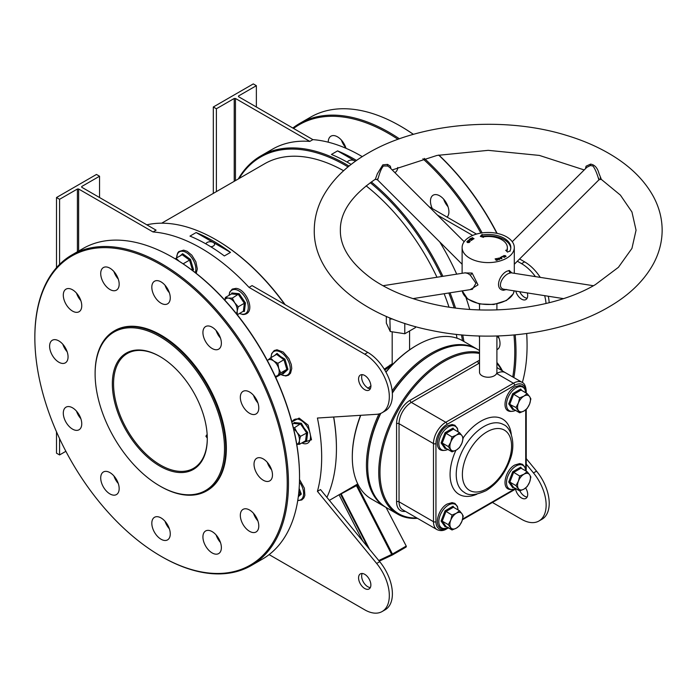 <?xml version="1.0" encoding="UTF-8"?>
<svg xmlns="http://www.w3.org/2000/svg" width="697" height="697" viewBox="0 0 697 697"><rect width="100%" height="100%" fill="white"/><g stroke="black" fill="none" stroke-linecap="round" stroke-linejoin="round"><path stroke-width="1.05" d="M159.813 466.093A67.139 38.762 60 0 1 112.339 383.864A67.139 38.762 60 0 1 159.813 356.446L159.813 356.446A67.139 38.762 60 0 1 207.288 438.683A67.139 38.762 60 0 1 159.813 466.093M160.118 356.629A66.267 38.265 -120 0 0 127.29 353.518A66.267 38.265 -120 0 0 117.131 406.63A66.267 38.265 -120 0 0 160.432 465.03A66.267 38.265 -120 0 0 193.566 468.306A66.267 38.265 -120 0 0 207.288 438.326M385.877 371.989A90.453 52.223 -60 0 1 416.257 345.581L416.876 345.233A91.316 52.719 120 0 1 462.529 340.702A169.763 98.016 -120 0 0 461.44 334.891M454.183 307.83A169.763 98.016 -120 0 0 448.807 293.001M441.663 276.517A169.763 98.016 -120 0 0 370.273 182.692M348.038 166.905A169.763 98.016 -120 0 0 239.088 178.51M238.287 178.972A170.634 98.521 60 0 1 260.835 155.91A170.634 98.521 60 0 1 349.049 166.078M371.309 181.952A170.634 98.521 60 0 1 442.909 276.317M450.035 292.801A170.634 98.521 60 0 1 455.524 308.004M462.712 335.004A170.634 98.521 60 0 1 463.941 341.521M284.733 304.441A170.634 98.521 -120 0 0 215.774 239.637L216.392 239.995A169.763 98.016 60 0 1 285.151 304.685M333.715 417.006A169.763 98.016 60 0 1 336.433 447.91L336.433 448.624A170.634 98.521 -120 0 0 333.61 417.015M215.774 239.637A170.634 98.521 -120 0 0 146.814 224.817M224.512 448.624A91.49 52.824 -120 0 0 159.813 336.564A91.49 52.824 -120 0 0 95.114 373.914L95.114 373.209A92.361 53.329 60 0 1 114.247 330.927A92.361 53.329 60 0 1 185.419 355.67A92.361 53.329 60 0 1 225.741 448.624A92.361 53.329 60 0 1 206.608 490.906A92.361 53.329 60 0 1 160.423 486.332L159.813 485.975A91.49 52.824 -120 0 0 224.512 448.624M360.75 415.307A91.316 52.719 120 0 0 352.299 457.075L352.299 456.361A90.453 52.223 -60 0 1 360.549 415.325M416.257 345.581L416.867 345.233A91.316 52.719 120 0 0 385.972 372.163M352.299 457.075A91.316 52.719 120 0 0 371.213 498.878L385.354 507.041A91.316 52.719 -60 0 1 378.924 413.974M479.51 350.513L477.907 349.58A91.316 52.719 120 0 0 432.245 354.102L431.635 354.459A90.453 52.223 120 0 0 392.324 392.751A90.453 52.223 -60 0 1 431.635 354.459L432.245 354.102A91.316 52.719 120 0 0 392.341 393.091M380.771 413.373A91.316 52.719 120 0 0 367.676 465.944L367.676 465.239A90.453 52.223 -60 0 1 380.492 413.487A90.453 52.223 120 0 0 367.676 465.596M385.972 507.39A91.316 52.719 -60 0 1 385.354 507.041M392.15 390.851A91.316 52.719 -60 0 1 431.016 353.396A91.316 52.719 -60 0 1 476.678 348.875A91.316 52.719 -60 0 1 477.288 349.232M172.725 257.393L173.344 257.742A178.467 103.034 60 0 1 299.536 476.312L299.536 477.027A179.329 103.539 -120 0 0 172.725 257.393A179.329 103.539 -120 0 0 83.065 248.507L71.991 254.902A179.329 103.539 60 0 1 210.189 302.942A179.329 103.539 60 0 1 288.462 483.413A179.329 103.539 60 0 1 251.321 565.511A179.329 103.539 60 0 1 161.652 556.633L161.042 556.276A178.467 103.034 -120 0 0 287.234 483.413A178.467 103.034 -120 0 0 161.042 264.843A178.467 103.034 -120 0 0 34.85 337.705L34.85 336.991A179.329 103.539 60 0 1 71.991 254.902M413.365 134.364A179.329 103.539 -120 0 0 400.27 126.018L400.888 126.375A178.467 103.034 60 0 1 413.434 134.347M438.866 155.056A178.467 103.034 60 0 1 497.109 233.373M527.15 298.203A8.695 5.018 -120 0 1 524.614 297.366A8.695 5.018 -120 0 1 519.727 291.764A178.467 103.034 60 0 1 519.753 291.808M526.705 333.558A178.467 103.034 60 0 1 527.071 344.945L527.071 345.66A179.329 103.539 -120 0 0 526.662 333.558M496.848 233.321A179.329 103.539 -120 0 0 438.692 155.091M400.27 126.018A179.329 103.539 -120 0 0 310.601 117.14L299.536 123.526A179.329 103.539 60 0 1 399.451 138.808M512.739 376.946A178.467 103.034 -120 0 0 514.778 352.046A178.467 103.034 -120 0 0 513.959 334.987M480.869 233.086A178.467 103.034 -120 0 0 422.905 158.785M398.013 139.33A178.467 103.034 -120 0 0 293.55 128.457M292.818 128.039A179.329 103.539 60 0 1 299.536 123.526M424.316 158.411A179.329 103.539 60 0 1 482.141 232.885M515.179 334.874A179.329 103.539 60 0 1 516.007 352.046A179.329 103.539 60 0 1 513.863 377.591M384.23 369.157L392.184 363.808M392.132 364.967L384.779 370.055M212.149 552.93A13.043 7.528 60 0 1 203.629 541.43A13.043 7.528 60 0 1 205.624 530.975A13.043 7.528 60 0 1 212.149 531.619A13.043 7.528 60 0 1 220.67 543.12A13.043 7.528 60 0 1 218.666 553.575A13.043 7.528 60 0 1 212.149 552.93M216.122 534.956A13.043 7.528 -120 0 0 220.47 542.493M161.042 539.234A13.043 7.528 60 0 1 152.521 527.734A13.043 7.528 60 0 1 154.516 517.287A13.043 7.528 60 0 1 161.042 517.932A13.043 7.528 60 0 1 169.563 529.424A13.043 7.528 60 0 1 167.568 539.879A13.043 7.528 60 0 1 161.042 539.234M165.015 521.26A13.043 7.528 -120 0 0 169.371 528.796M109.934 493.92A13.043 7.528 60 0 1 101.413 482.42A13.043 7.528 60 0 1 103.417 471.965A13.043 7.528 60 0 1 109.934 472.61A13.043 7.528 60 0 1 118.464 484.11A13.043 7.528 60 0 1 116.46 494.565A13.043 7.528 60 0 1 109.934 493.92M113.916 475.946A13.043 7.528 -120 0 0 118.263 483.483M72.532 429.117A13.043 7.528 60 0 1 64.002 417.625A13.043 7.528 60 0 1 66.006 407.17A13.043 7.528 60 0 1 72.532 407.815A13.043 7.528 60 0 1 81.052 419.306A13.043 7.528 60 0 1 79.049 429.761A13.043 7.528 60 0 1 72.532 429.117M76.504 411.152A13.043 7.528 -120 0 0 80.852 418.679M58.836 362.205A13.043 7.528 60 0 1 50.315 350.704A13.043 7.528 60 0 1 52.31 340.249A13.043 7.528 60 0 1 58.836 340.903A13.043 7.528 60 0 1 67.356 352.394A13.043 7.528 60 0 1 65.352 362.849A13.043 7.528 60 0 1 58.836 362.205M62.808 344.231A13.043 7.528 -120 0 0 67.156 351.767M72.532 311.097A13.043 7.528 60 0 1 64.002 299.605A13.043 7.528 60 0 1 66.006 289.15A13.043 7.528 60 0 1 72.532 289.795A13.043 7.528 60 0 1 81.052 301.287A13.043 7.528 60 0 1 79.049 311.742A13.043 7.528 60 0 1 72.532 311.097M76.504 293.132A13.043 7.528 -120 0 0 80.852 300.66M109.934 289.499A13.043 7.528 60 0 1 101.413 277.998A13.043 7.528 60 0 1 103.417 267.552A13.043 7.528 60 0 1 109.934 268.197A13.043 7.528 60 0 1 118.464 279.689A13.043 7.528 60 0 1 116.46 290.144A13.043 7.528 60 0 1 109.934 289.499M113.916 271.525A13.043 7.528 -120 0 0 118.263 279.061M161.042 303.195A13.043 7.528 60 0 1 152.521 291.695A13.043 7.528 60 0 1 154.516 281.24A13.043 7.528 60 0 1 161.042 281.884A13.043 7.528 60 0 1 169.563 293.385A13.043 7.528 60 0 1 167.568 303.84A13.043 7.528 60 0 1 161.042 303.195M165.015 285.221A13.043 7.528 -120 0 0 169.371 292.757M212.149 348.509A13.043 7.528 60 0 1 203.629 337.008A13.043 7.528 60 0 1 205.624 326.562A13.043 7.528 60 0 1 212.149 327.207A13.043 7.528 60 0 1 220.67 338.698A13.043 7.528 60 0 1 218.666 349.153A13.043 7.528 60 0 1 212.149 348.509M216.122 330.535A13.043 7.528 -120 0 0 220.47 338.071M249.561 413.304A13.043 7.528 60 0 1 241.031 401.812A13.043 7.528 60 0 1 243.035 391.357A13.043 7.528 60 0 1 249.561 392.002A13.043 7.528 60 0 1 258.082 403.493A13.043 7.528 60 0 1 256.078 413.948A13.043 7.528 60 0 1 249.561 413.304M253.534 395.338A13.043 7.528 -120 0 0 257.881 402.866M263.248 480.224A13.043 7.528 60 0 1 254.727 468.724A13.043 7.528 60 0 1 256.731 458.269A13.043 7.528 60 0 1 263.248 458.922A13.043 7.528 60 0 1 271.778 470.414A13.043 7.528 60 0 1 269.774 480.869A13.043 7.528 60 0 1 263.248 480.224M267.23 462.25A13.043 7.528 -120 0 0 271.577 469.787M249.561 531.323A13.043 7.528 60 0 1 241.031 519.831A13.043 7.528 60 0 1 243.035 509.376A13.043 7.528 60 0 1 249.561 510.021A13.043 7.528 60 0 1 258.082 521.522A13.043 7.528 60 0 1 256.078 531.977A13.043 7.528 60 0 1 249.561 531.323M253.534 513.358A13.043 7.528 -120 0 0 257.881 520.894M345.799 147.694A13.043 7.528 60 0 1 341.452 140.158M346 148.304A13.043 7.528 -120 0 0 337.479 136.821A13.043 7.528 -120 0 0 330.953 136.176A13.043 7.528 -120 0 0 328.252 142.188M448.014 206.704A13.043 7.528 60 0 1 443.667 199.168M447.099 217.107A13.043 7.528 -120 0 0 447.927 206.451A13.043 7.528 -120 0 0 439.685 195.831A13.043 7.528 -120 0 0 433.168 195.186A13.043 7.528 -120 0 0 432.279 208.551M499.113 338.42A13.043 7.528 60 0 1 497.257 335.989M207.148 434.388L205.894 436.209L207.288 438.108M114.247 330.927L114.866 330.57A92.361 53.329 60 0 1 186.038 355.313A92.361 53.329 60 0 1 226.351 448.267A92.361 53.329 60 0 1 207.227 490.549L206.608 490.906M370.325 587.571A8.695 5.018 60 0 1 367.798 586.735A8.695 5.018 60 0 1 362.196 573.483M364.723 588.512A8.695 5.018 60 0 1 359.042 580.854A8.695 5.018 60 0 1 360.375 573.884A8.695 5.018 60 0 1 364.723 574.311A8.695 5.018 60 0 1 370.403 581.978A8.695 5.018 60 0 1 369.07 588.948A8.695 5.018 60 0 1 364.723 588.512M362.196 374.646A8.695 5.018 -120 0 0 367.798 387.907A8.695 5.018 -120 0 0 370.325 388.734M364.723 375.483A8.695 5.018 -120 0 0 360.375 375.047A8.695 5.018 -120 0 0 359.042 382.017A8.695 5.018 -120 0 0 364.723 389.684A8.695 5.018 -120 0 0 369.07 390.111A8.695 5.018 -120 0 0 370.403 383.141A8.695 5.018 -120 0 0 364.723 375.483M525.66 487.978A8.695 5.018 60 0 1 525.886 498.407A8.695 5.018 60 0 1 521.539 497.972A8.695 5.018 60 0 1 515.553 489.024M527.15 497.031A8.695 5.018 60 0 1 524.614 496.203A8.695 5.018 60 0 1 519.866 490.862M515.763 291.137A8.695 5.018 -120 0 0 521.539 299.144A8.695 5.018 -120 0 0 525.886 299.571A8.695 5.018 -120 0 0 527.324 292.949M210.764 246.747A4.348 2.509 0 0 0 214.589 244.255A4.348 2.509 0 0 0 213.317 242.478A4.348 2.509 0 0 0 208.856 241.868A4.348 2.509 0 0 0 205.937 243.906M355.383 161.268A4.348 2.509 -0 0 0 354.756 160.815A4.348 2.509 -0 0 0 350.303 160.205A4.348 2.509 -0 0 0 347.376 162.244M389.841 317.893L390.233 331.493L404.783 333.75L415.429 327.599L415.429 326.597M351.131 164.431A170.634 98.521 -120 0 0 331.423 154.446L337.575 150.892A170.634 98.521 60 0 1 356.542 160.441M479.196 335.989A170.634 98.521 60 0 1 479.51 338.036M439.755 241.955A170.634 98.521 60 0 1 456.701 274.148M465.953 297.532A170.634 98.521 60 0 1 469.726 309.39M260.835 155.91L272.518 149.167A170.634 98.521 60 0 1 309.825 141.404L312.901 139.627A170.634 98.521 60 0 1 362.257 156.633M230.498 252.401L224.347 255.947A170.634 98.521 -120 0 0 189.985 236.109L196.127 232.554A170.634 98.521 60 0 1 230.498 252.401L196.127 232.554M81.715 187.232L81.715 186.517L81.715 187.232L156.084 230.167L153.009 231.944A170.634 98.521 60 0 1 249.029 287.382L364.723 354.172A34.789 20.082 -120 0 1 387.445 384.831A34.789 20.082 -120 0 1 382.113 412.711A34.789 20.082 -120 0 1 376.65 414.306L317.423 418.034A170.634 98.521 60 0 1 321.674 457.145A170.634 98.521 60 0 1 317.423 491.341L320.498 489.564L379.726 561.686A34.789 20.082 60 0 1 385.188 609.762L382.113 611.539A34.789 20.082 60 0 1 364.723 609.814L269.112 554.612M249.029 287.382L252.096 285.604L367.798 352.403A34.789 20.082 -120 0 1 390.52 383.054A34.789 20.082 -120 0 1 385.188 410.934L382.113 412.711M161.695 223.188L264.564 163.804A161.939 93.494 60 0 1 343.621 170.73M366.108 185.846A161.939 93.494 60 0 1 436.975 277.249M444.137 293.733A161.939 93.494 60 0 1 448.99 307.089M456.282 334.368A161.939 93.494 60 0 1 457.014 338.211M357.753 483.918L355.705 485.129L356.446 485.661L341.173 493.885L369.515 549.253M329.367 500.368L355.705 485.129M153.009 231.944L78.639 189.009L78.639 251.059M78.639 295.99L78.639 297.671M78.639 414.009L78.639 415.691M317.423 491.341L376.65 563.455A34.789 20.082 60 0 1 382.113 611.539M326.91 497.37A170.634 98.521 -120 0 0 336.433 448.624M368.016 547.424L340.406 493.999M386.33 316.412L386.33 323.094L390.233 331.493M390.233 319.069L392.42 318.938M404.783 323.391L404.783 333.75M535.435 276.622A34.789 20.082 -120 0 0 521.539 263.64L517.348 261.218M472.679 235.429L437.463 215.094M546.03 303.491A34.789 20.082 -120 0 0 544.653 295.676M526.235 458.591L536.542 471.146L533.466 472.923L526.235 464.106M533.466 472.923A34.789 20.082 60 0 1 538.938 520.999A34.789 20.082 60 0 1 521.539 519.282L492.404 502.459M536.542 471.146A34.789 20.082 60 0 1 542.013 519.23L538.938 520.999M213.317 193.391L213.317 106.989L216.392 108.767L234.227 98.469L235.455 98.469L235.455 180.61M256.365 106.989L256.365 85.687L253.29 83.91L213.317 106.989M312.901 139.627L238.531 96.691L238.531 95.986L238.531 96.691M256.365 85.687L238.531 95.986M309.825 141.404L235.455 98.469M540.262 277.38A34.789 20.082 -120 0 0 524.614 261.863L519.605 258.97M476.487 234.079L429.012 206.669M549.166 302.733A34.789 20.082 -120 0 0 548.295 296.251M522.358 382.505A179.329 103.539 -120 0 0 527.071 345.66M394.859 172.595A13.043 7.528 -120 0 0 395.103 172.464A13.043 7.528 -120 0 0 397.769 167.454M496.909 349.702A13.043 7.528 -120 0 0 497.318 349.502A13.043 7.528 -120 0 0 498.12 335.963M216.392 191.614L216.392 108.767M234.227 181.316L234.227 98.469M56.501 267.665L56.501 197.53L96.474 174.45L99.549 176.228L81.715 186.517M56.501 197.53L59.576 199.298L77.411 189.009L78.639 189.009M65.875 451.308L59.576 454.941L56.501 453.172L56.501 431.809M95.114 373.914A91.49 52.824 -120 0 0 159.813 485.975M34.85 337.705A178.467 103.034 -120 0 0 161.042 556.276M251.321 565.511L262.394 559.125A179.329 103.539 -120 0 0 299.536 477.027M59.576 454.941L59.576 438.605M59.576 264.407L59.576 199.298M77.411 413.408L77.411 412.241M77.411 295.389L77.411 294.221M77.411 251.774L77.411 189.009M99.549 197.53L99.549 176.228M405.924 547.162A0.871 0.863 100 0 0 406.22 546.047L386.042 507.433M378.767 560.519L391.653 554.437L392.35 554.995A0.871 0.505 -120 0 0 392.428 554.037L405.915 546.248A0.871 0.505 60 0 1 405.837 547.206L392.428 554.951M340.58 493.894A0.871 0.863 -78.2 0 1 340.702 494.068L341.025 493.642M356.446 485.661L357.169 485.173L392.428 554.037L391.653 554.437L356.446 485.661M337.575 150.892L355.453 161.216M585.48 168.674L586.055 166.2L590.594 164.109C594.768 164.771 597.582 167.968 599.045 173.701C601.494 179.46 601.886 180.889 600.204 177.988M375.526 178.754L377.373 173.701L382.81 164.849L387.549 164.396L390.355 166.2L390.939 168.674M593.426 285.726L511.04 272.788L508.305 273.607C501.282 276.997 496.586 288.819 504.706 289.351M563.429 298.621L504.593 289.342M506.658 289.455L503.548 290.266C494.748 289.577 498.625 275.472 506.658 271.316L509.289 270.453L511.868 272.919M412.99 298.621L472.409 289.29L475.938 283.235L470.248 275.123L468.105 273.607L465.378 272.788L382.993 285.726M464.55 272.919L472.122 273.067L477.994 284.899L470.127 289.647M462.12 264.259L377.26 179.608L375.125 179.373C351.671 195.5 340.084 212.446 340.363 230.193C340.084 247.078 350.678 263.353 372.146 279.009C388.238 290.091 408.32 298.403 432.41 303.962C487.212 316.908 555.178 308.553 595.456 284.576L618.413 267.317L631.944 248.402L636.056 230.193L631.944 211.984L620.391 195.108L601.293 179.373L599.159 179.608L514.299 264.259M598.758 178.284C599.803 184.6 597.277 171.497 592.92 165.991L590.324 165.555L586.813 167.35L512.269 241.711M464.15 241.711L389.597 167.35L387.645 166.017L383.498 165.991C379.194 170.434 377.521 183.52 377.277 179.007M367.676 465.944A91.316 52.719 120 0 0 386.591 507.756L397.656 514.142A91.316 52.719 -60 0 1 383.655 440.966A91.316 52.719 -60 0 1 443.318 360.497A91.316 52.719 -60 0 1 479.51 352.412M479.51 353.501A90.453 52.223 120 0 0 443.928 361.56A90.453 52.223 120 0 0 381.503 455.42A90.453 52.223 120 0 0 416.815 517.958M417.433 518.315A91.316 52.719 -60 0 1 397.656 514.142M506.658 258.186A26.094 15.064 180 0 1 478.22 261.453A26.094 15.064 180 0 1 462.12 247.54A26.094 15.064 180 0 1 469.761 236.884A26.094 15.064 180 0 1 498.189 233.617A26.094 15.064 180 0 1 514.299 247.54A26.094 15.064 180 0 1 506.658 258.186M496.909 335.998L496.909 372.215A8.695 5.018 180 0 1 496.612 373.514A8.695 5.018 180 0 1 494.356 375.761A8.695 5.018 180 0 1 484.877 376.85A8.695 5.018 180 0 1 479.51 372.215L479.51 335.998M467.687 240.796L469.29 240.16L469.238 241.092L470.031 241.632L467.687 240.796L469.29 240.16L469.238 241.092L470.231 241.45M498.085 258.108L497.649 258.814L498.085 258.108L499.435 258.343L497.972 258.692L499.88 258.909L499.496 259.554L498.259 259.371L499.566 259.031L497.649 258.814L498.085 258.108L499.435 258.343M499.13 258.439L497.972 258.692L499.88 258.909L499.496 259.554L499.88 258.909M498.25 259.362L499.566 259.031M495.227 259.075L496.743 258.526L497.771 259.998L496.168 260.373L497.318 259.911L495.759 259.598L496.917 259.328L496.525 258.77L495.227 259.075M510.047 250.911L507.538 252.087L505.691 250.24L506.693 250.397A19.133 11.047 0 0 0 507.346 247.54A19.133 11.047 0 0 0 483.256 236.867L483.483 237.355L480.329 236.379L482.132 234.436L482.359 234.924A22.609 13.051 0 0 1 510.823 247.54A22.609 13.051 0 0 1 510.047 250.911L510.047 251.251M500.124 257.385L500.106 258.404L500.124 257.376L501.796 257.724L501.779 258.744L500.106 258.404L500.124 257.376L501.796 257.724L501.779 258.744L501.796 257.724M501.526 257.054L502.624 256.235L504.462 257.428L502.572 256.522L501.526 257.054M504.523 256.731L505.578 256.54L505.203 255.825L503.931 255.686L503.835 256.409L503.687 255.555L505.447 255.668L505.83 256.67L504.523 256.731L505.578 256.54L505.203 255.825L503.931 255.686L504.079 256.252M503.687 255.555L503.835 256.409L503.687 255.555L506.074 256.313M473.725 238.879L471.433 238.365L472.775 239.437L470.815 238.313L473.437 238.644L472.096 237.572L474.047 238.696L471.433 238.365L473.036 239.289M469.186 239.472L470.248 238.696L469.682 239.428L471.285 239.254L470.527 239.812L471.311 240.169L472.418 239.663L471.338 240.456L469.186 239.472L470.248 238.696L469.682 239.428L471.285 239.254L470.527 239.812L471.311 240.169L472.418 239.663M466.781 241.746L468.506 241.563L469.369 242.443L467.643 242.626L466.781 241.746L468.506 241.563L469.464 242.216M501.544 370.09A90.453 52.223 120 0 0 496.909 363.451M496.909 362.518A91.316 52.719 -60 0 1 502.241 370.551M496.612 373.514A17.39 10.046 -60 0 1 505.308 372.651L522.123 382.357A17.39 10.046 -60 0 0 513.419 383.219L496.612 373.514M506.693 251.242L506.693 250.397M506.867 251.417A19.133 11.047 0 0 0 507.346 248.96L507.346 247.54M482.132 234.436L482.132 235.856L481.357 236.692M482.132 235.856L482.359 234.924M510.788 248.245A22.609 13.051 0 0 0 482.359 236.344M495.105 258.901L496.743 258.526L497.771 259.998M496.046 260.208L497.318 259.911L497.039 259.502M495.759 259.598L496.917 259.328L496.525 258.77M500.411 258.282L501.587 258.587L501.483 257.846L500.315 257.541L500.411 258.282L501.587 258.578L501.483 257.846L500.315 257.541L500.411 258.273M501.3 256.914L502.624 256.235L504.462 257.428M505.578 256.54L505.203 255.825L505.578 256.54M470.815 238.313L473.437 238.644L472.096 237.572L474.047 238.696M469.186 240.761L468.175 240.709L469.186 240.761M467.016 241.937L469.09 242.364L468.34 241.763L467.068 241.824L467.809 242.425L469.09 242.364L468.34 241.763M299.135 488.405L301.304 494.095L298.299 496.682M298.438 495.602L300.163 494.103L298.508 495.062M301.304 494.095L300.163 494.103L298.917 491.071M513.48 487.342L512.704 487.673L508.723 482.01L512.704 471.756L520.659 467.164L521.818 468.619M524.005 489.102A9.131 5.271 -60 0 1 518.411 488.597A9.131 5.271 -60 0 1 518.411 481.139L515.972 485.617L519.692 490.915L524.005 489.102L527.15 486.611L529.589 482.141A9.131 5.271 -60 0 1 524.005 489.102M529.589 474.683A9.131 5.271 -60 0 1 529.589 482.141L530.879 477.001L529.589 474.683L527.15 471.703L524.005 474.187A9.131 5.271 -60 0 1 529.589 474.683M524.005 474.187A9.131 5.271 120 0 0 518.411 481.139L519.692 476.007L524.005 474.187M527.15 471.703L521.051 468.175L513.593 472.479L509.864 482.089L513.593 487.395L519.692 490.915M512.704 471.756L519.692 476.007M508.723 482.01L509.864 482.089L515.972 485.617M520.659 467.164L520.886 468.036M512.704 487.673L513.593 487.395L512.704 487.673M513.48 409.235L512.704 409.557L508.723 403.894L512.704 393.648L520.659 389.048L521.818 390.503M524.005 410.986A9.131 5.271 -60 0 1 518.411 410.489A9.131 5.271 -60 0 1 518.411 403.032L515.972 407.501L519.692 412.807L524.005 410.986L527.15 408.503L529.589 404.025A9.131 5.271 -60 0 1 524.005 410.986M529.589 396.576A9.131 5.271 -60 0 1 529.589 404.025L530.879 398.893L529.589 396.576L527.15 393.587L524.005 396.07A9.131 5.271 -60 0 1 529.589 396.576M524.005 396.07A9.131 5.271 120 0 0 518.411 403.032L519.692 397.891L524.005 396.07M527.15 393.587L521.051 390.067L513.593 394.371L509.864 403.981L513.593 409.287L519.692 412.807M512.704 393.648L519.692 397.891M508.723 403.894L515.972 407.501M520.659 389.048L520.886 389.919M512.704 409.557L513.593 409.287L512.704 409.557M445.836 448.293L445.061 448.615L441.079 442.952L445.061 432.698L453.015 428.106L454.165 429.561M456.352 450.044A9.131 5.271 -60 0 1 450.759 449.539A9.131 5.271 -60 0 1 450.759 442.09L448.319 446.559L452.048 451.865L456.352 450.044L459.506 447.552L461.945 443.083A9.131 5.271 -60 0 1 456.352 450.044M461.945 435.625A9.131 5.271 -60 0 1 461.945 443.083L463.235 437.951L461.945 435.625L459.506 432.645L456.352 435.128A9.131 5.271 -60 0 1 461.945 435.625M456.352 435.128A9.131 5.271 120 0 0 450.759 442.09L452.048 436.949L456.352 435.128M459.506 432.645L453.407 429.125L445.949 433.429L442.22 443.031L445.949 448.337L452.048 451.865M445.061 432.698L452.048 436.949M441.079 442.952L442.22 443.031L448.319 446.559M453.015 428.106L453.233 428.977M445.061 448.615L445.949 448.337L445.061 448.615M445.836 526.401L445.061 526.723L441.079 521.068L445.061 510.814L453.015 506.222L454.165 507.677M456.352 528.152A9.131 5.271 -60 0 1 450.759 527.655A9.131 5.271 -60 0 1 450.759 520.197L448.319 524.667L452.048 529.973L456.352 528.152L459.506 525.669L461.945 521.199A9.131 5.271 -60 0 1 456.352 528.152M461.945 513.741A9.131 5.271 -60 0 1 461.945 521.199L463.235 516.059L461.945 513.741L459.506 510.753L456.352 513.245A9.131 5.271 -60 0 1 461.945 513.741M456.352 513.245A9.131 5.271 120 0 0 450.759 520.197L452.048 515.057L456.352 513.245M459.506 510.753L453.407 507.233L445.949 511.537L442.22 521.147L445.949 526.453L452.048 529.973M445.061 510.814L452.048 515.057M441.079 521.068L442.22 521.147L448.319 524.667M453.015 506.222L453.233 507.094M445.061 526.723L445.949 526.453L445.061 526.723M296.765 444.372L299.492 444.303L305.591 440.783L306.628 440.992L305.591 440.783L306.575 432.811L300.66 424.151L293.768 423.462L294.012 422.513L301.365 423.253L304.101 428.115L307.673 432.488L306.628 440.992L305.251 440.974M299.492 444.303L299.405 440.652L300.468 436.339L296.939 432.34A9.131 5.271 60 0 1 299.405 440.652A9.131 5.271 60 0 1 296.739 444.216M301.365 423.253L294.561 427.679L296.939 432.34A9.131 5.271 -120 0 0 293.646 428.934M294.561 427.679L293.359 427.731M307.673 432.488L300.468 436.339M293.768 423.462L294.012 422.513L293.768 423.462L292.479 424.203M274.627 355.522L277.04 353.379L280.577 356.515L284.925 359.138L287.957 369.384L283.113 373.871L282.485 373.522M275.454 376.789L276.178 377.112L280.725 372.912L278.722 368.443L277.876 363.311L273.607 360.941A9.131 5.271 60 0 1 278.722 368.443A9.131 5.271 60 0 1 277.876 375.343A9.131 5.271 60 0 1 275.158 376.153M276.178 377.112L282.276 373.592L283.113 373.871L282.276 373.592L286.824 369.393L283.975 359.791L276.587 354.39L270.488 357.909L273.607 360.941A9.131 5.271 -120 0 0 267.639 360.349L267.387 360.584M267.387 360.602A9.131 5.271 60 0 1 267.639 360.349L270.488 357.909M287.957 369.384L286.824 369.393L280.725 372.912M284.925 359.138L277.876 363.311M277.04 353.379L276.674 354.329M231.561 293.899L231.796 292.958L239.149 293.698L245.449 302.934L244.403 311.437L243.035 311.42M245.449 302.934L244.351 303.256L243.375 311.228L244.403 311.437L243.375 311.228L237.276 314.748L237.18 311.097L238.252 306.785L234.715 302.786L232.336 298.124L228.32 298.107A9.131 5.271 60 0 1 234.715 302.786A9.131 5.271 60 0 1 237.18 311.097A9.131 5.271 60 0 1 236.283 313.502M238.252 306.785L244.351 303.256L238.444 294.596L231.552 293.907L225.445 297.427L228.32 298.107A9.131 5.271 -120 0 0 224.817 300.128M225.445 297.427L224.695 300.006M239.149 293.698L232.336 298.124M231.552 293.907L231.796 292.958L231.552 293.907M179.809 256.2L182.605 253.699L190.49 259.458L193.531 269.704L192.538 270.523M177.97 260.512A9.131 5.271 60 0 1 179.173 261.262A9.131 5.271 60 0 1 179.216 261.297M179.173 261.262L176.053 258.23L175.269 258.875M183.477 264.067L180.932 262.386M193.531 269.704L191.867 270.018M192.398 269.704L189.549 260.112L183.45 263.632M190.49 259.458L189.549 260.112L182.161 254.71L176.053 258.23M182.605 253.699L182.248 254.64M254.248 515.196A9.131 5.271 60 0 1 255.773 516.39M367.885 388.36L371.031 385.868M390.477 365.89A0.871 0.497 59.3 0 1 389.884 365.054M357.195 484.241A0.871 0.505 -120 0 0 357.169 485.173L358.11 484.633M392.298 555.021L379.29 561.155L392.324 555.012A0.871 0.871 0 0 0 392.385 554.978L405.881 547.189A0.871 0.871 0 0 0 406.22 546.039M362.675 540.924L339.056 494.774L362.693 540.942M524.614 261.863L521.539 263.64M364.723 354.172L367.798 352.403M376.65 563.455L379.726 561.686M462.242 290.884A26.094 15.064 0 0 0 479.405 303.613A26.094 15.064 0 0 0 506.658 300.085A26.094 15.064 0 0 0 514.177 290.884M504.419 289.36A1.742 1.159 -89.5 0 0 503.548 290.266M510.57 272.771A1.742 1.481 86.9 0 1 509.289 270.453M470.248 275.123A1.742 0.436 131 0 0 472.122 273.067M590.594 164.109A1.742 1.133 -95.8 0 1 590.324 165.555M387.549 164.396A1.742 1.176 -68.1 0 0 387.645 166.017M483.901 426.538A39.137 22.592 120 0 0 458.338 461.022A39.137 22.592 120 0 0 464.333 492.387C468.541 495.898 475.79 495.323 486.079 490.662C497.013 483.857 505.011 473.551 510.065 459.767C516.512 443.379 510.596 427.008 503.469 424.595A39.137 22.592 120 0 0 483.901 426.538M486.976 431.861A34.789 20.082 120 0 0 462.381 474.465A34.789 20.082 120 0 0 486.976 488.675A34.789 20.082 120 0 0 511.581 446.063A34.789 20.082 120 0 0 486.976 431.861M463.183 437.829A43.484 25.109 -60 0 1 480.825 421.215A43.484 25.109 -60 0 1 511.319 434.527M405.393 511.363A19.133 11.047 -60 0 1 396.576 501.805L396.576 423.698A19.133 11.047 -60 0 1 410.106 400.261L477.759 361.203A19.133 11.047 -60 0 1 479.51 360.323M476.861 494.217A43.484 25.109 -60 0 1 455.916 450.279M525.721 470.031A15.656 9.035 120 0 0 525.721 469.856L525.721 409.81M525.721 391.923L525.721 391.74A15.656 9.035 120 0 0 514.656 385.354L447.004 424.403A15.656 9.035 120 0 0 435.939 443.58L435.939 521.696A15.656 9.035 120 0 0 447.004 528.082L447.169 527.995M462.634 519.056L514.656 489.024A15.656 9.035 120 0 0 514.804 488.937M396.576 501.805A1.742 1.002 0 0 1 399.041 501.805L433.473 521.696L433.473 443.58L399.041 423.698L399.041 501.805A17.39 10.046 120 0 0 402.639 509.768L437.08 529.65A17.39 10.046 -60 0 1 433.473 521.696A1.742 1.002 0 0 0 435.939 521.696M479.51 363.642L478.987 363.337L411.335 402.396L445.775 422.277L513.419 383.219A1.742 1.002 60 0 1 514.656 385.354M435.939 443.58A1.742 1.002 0 0 1 433.473 443.58A17.39 10.046 -60 0 1 445.775 422.277A1.742 1.002 60 0 1 447.004 424.403M410.106 400.261A1.742 1.002 -120 0 0 411.335 402.396A17.39 10.046 120 0 0 399.041 423.698A1.742 1.002 0 0 0 396.576 423.698M479.51 363.05A17.39 10.046 120 0 0 478.987 363.337A1.742 1.002 -120 0 1 477.759 361.203M447.004 528.082A1.742 1.002 60 0 1 446.646 528.884C443.64 530.861 440.452 531.123 437.08 529.65M514.656 489.024A1.742 1.002 60 0 1 514.29 489.825L462.442 519.762M525.721 469.856A1.742 1.002 0 0 0 526.235 469.142L526.122 471.102M525.721 391.74A1.742 1.002 0 0 0 526.235 391.034L526.235 393.056M297.767 500.359A13.574 7.841 -120 0 0 302.89 488.885A13.574 7.841 -120 0 0 299.457 482.01M525.669 470.841A13.574 7.841 120 0 0 516.085 465.988A13.574 7.841 120 0 0 506.492 482.263A13.574 7.841 120 0 0 515.484 488.484M525.669 392.733A13.574 7.841 120 0 0 516.085 387.872A13.574 7.841 120 0 0 506.492 404.147A13.574 7.841 120 0 0 515.484 410.367M458.016 431.783A13.574 7.841 120 0 0 448.441 426.93A13.574 7.841 120 0 0 438.84 443.205A13.574 7.841 120 0 0 447.831 449.426M458.016 509.899A13.574 7.841 120 0 0 448.441 505.046A13.574 7.841 120 0 0 438.84 521.321A13.574 7.841 120 0 0 447.831 527.542M301.818 442.961A13.574 7.841 -120 0 0 310.139 439.807A13.574 7.841 -120 0 0 306.767 425.998A13.574 7.841 -120 0 0 291.965 422.243M280.813 374.437A13.574 7.841 -120 0 0 290.257 369.462A13.574 7.841 -120 0 0 281.937 353.013A13.574 7.841 -120 0 0 271.072 357.57M239.594 313.406A13.574 7.841 -120 0 0 242.364 314.216A13.574 7.841 -120 0 0 247.574 302.742A13.574 7.841 -120 0 0 235.028 289.49A13.574 7.841 -120 0 0 229.139 295.301M195.256 272.614A13.574 7.841 -120 0 0 190.873 256.557A13.574 7.841 -120 0 0 178.632 252.445A13.574 7.841 -120 0 0 176.646 257.89M409.583 349.842L409.583 330.979M462.529 340.702L476.678 348.875M392.184 364.914L392.184 331.798M662.15 230.193C662.098 241.728 659.249 252.811 653.603 263.457C644.202 280.717 629.164 295.284 608.498 307.177C562.723 334.072 491.76 343.177 431.635 330.483C363.808 317.266 313.345 276.073 314.269 230.193C314.321 218.658 317.17 207.567 322.816 196.92C332.216 179.669 347.254 165.093 367.92 153.209C419.219 122.872 502.389 115.589 566.121 135.262C582.971 140.315 598.078 146.884 611.461 154.961C630.646 166.539 644.699 180.532 653.603 196.92C659.249 207.567 662.098 218.658 662.15 230.193M584.208 169.946L539.382 155.422L488.205 150.343L437.036 155.422L392.202 169.946M462.233 290.893L467.652 298.978L479.362 303.962L493.772 304.511L506.475 300.485L513.201 293.899L514.186 290.893M462.12 247.54L462.12 273.302M479.51 303.988L479.51 309.895M496.909 303.988L496.909 309.895M514.299 247.54L514.299 273.302M505.308 372.651L496.909 367.554M448.398 527.864L446.646 528.884M514.29 489.825L515.937 488.745M526.235 409.383L526.235 469.142M526.235 391.034C525.747 386.077 524.379 383.184 522.123 382.357M299.518 479.484L304.345 488.161L304.868 495.332L303.875 497.928L301.801 499.958L297.732 500.612M515.911 488.37C499.017 495.14 504.236 470.275 514.865 464.977L519.727 463.566L522.532 464.324L525.076 467.347L525.773 470.911M515.911 410.254C499.017 417.024 504.236 392.167 514.865 386.861L519.727 385.45L522.532 386.216L525.076 389.231L525.773 392.794M448.267 449.312C431.373 456.082 436.583 431.225 447.221 425.919L452.083 424.508L454.888 425.266L457.424 428.289L458.129 431.852M448.267 527.429C431.373 534.19 436.583 509.333 447.221 504.027L452.083 502.615L454.888 503.382L457.424 506.405L458.129 509.96M291.86 421.851L299.135 418.095L308.17 425.153L311.498 439.79L301.696 443.031M270.976 357.631L271.673 353.579L274.2 350.539L276.997 349.772L283.209 352.046L288.889 358.563L291.276 364.453L291.755 368.486L290.544 373.2L288.471 375.239L285.761 375.988L280.717 374.498M229.017 295.371L229.722 292.104L232.267 289.098L235.926 288.375C246.677 288.785 257.158 314.373 242.861 314.53L239.472 313.476M176.55 257.951L177.622 253.107L178.815 251.573L183.668 250.145L187.153 251.321L191.832 255.189L195.866 261.732L197.321 268.937L196.205 273.355"/></g></svg>

